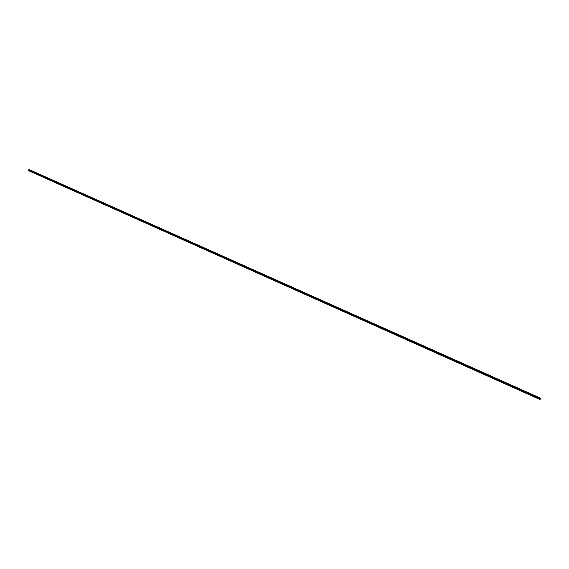 <?xml version="1.0" encoding="UTF-8"?>
<svg xmlns="http://www.w3.org/2000/svg" width="569" height="569" viewBox="0 0 569 569"><rect width="100%" height="100%" fill="white"/><g stroke="black" fill="none" stroke-linecap="round" stroke-linejoin="round"><path stroke-width="0.43" stroke-dasharray="2.85 2.13" d="M28.77 171.027L29.304 170.088L28.877 169.47L29.304 170.088L540.55 398.592L29.304 170.088L29.069 170.6L540.308 399.104L28.948 170.828M28.806 170.764L539.874 398.905L28.592 170.458M28.464 170.586L28.834 170.686M285.908 284.607L285.282 284.28L285.908 284.607"/><path stroke-width="0.85" d="M539.711 399.089L540.038 399.53L540.55 398.592L540.116 397.973L28.877 169.47L540.116 397.973L539.881 398.485L28.635 169.982L28.877 169.47L28.45 170.544L28.635 169.982L539.881 398.485L540.116 397.973L540.55 398.592L540.017 399.53L539.881 398.485L539.697 399.075L28.478 170.586M28.948 170.828L540.017 399.53"/></g></svg>
